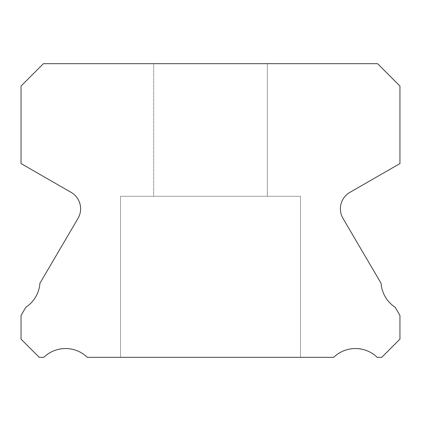 <?xml version="1.0" encoding="UTF-8"?>
<svg xmlns="http://www.w3.org/2000/svg" width="421" height="421" viewBox="0 0 421 421"><rect width="100%" height="100%" fill="white"/><g stroke="black" fill="none" stroke-linecap="round" stroke-linejoin="round"><path stroke-width="0.32" stroke-dasharray="2.1 1.58" d="M267.335 63.676L267.335 196.291L153.665 196.291L267.335 196.291L153.665 196.291L267.335 196.291L153.665 196.291L267.335 196.291L153.665 196.291L267.335 196.291L153.665 196.291L267.335 196.291L153.665 196.291L267.335 196.291L153.665 196.291L267.335 196.291L153.665 196.291L267.335 196.291L153.665 196.291L267.335 196.291L153.665 196.291L267.335 196.291L153.665 196.291L267.335 196.291L153.665 196.291L267.335 196.291L153.665 196.291L267.335 196.291L153.665 196.291L267.335 196.291L153.665 196.291L267.335 196.291L153.665 196.291L267.335 196.291L153.665 196.291L267.335 196.291L153.665 196.291L267.335 196.291L153.665 196.291L267.335 196.291L153.665 196.291L267.335 196.291L267.335 63.676L153.665 63.676L153.665 196.291L153.665 63.676L153.665 196.291L153.665 63.676L153.665 196.291L153.665 63.676L153.665 196.291L153.665 63.676L153.665 196.291L153.665 63.676L153.665 196.291L153.665 63.676L153.665 196.291L153.665 63.676L153.665 196.291L153.665 63.676L153.665 196.291L153.665 63.676L153.665 196.291L153.665 63.676L267.335 63.676L153.665 63.676L267.335 63.676L267.335 196.291L267.335 63.676L153.665 63.676L267.335 63.676L153.665 63.676L267.335 63.676L267.335 196.291L267.335 63.676L153.665 63.676L267.335 63.676L153.665 63.676L267.335 63.676L267.335 196.291L267.335 63.676L153.665 63.676L267.335 63.676L153.665 63.676L267.335 63.676L267.335 196.291L267.335 63.676L153.665 63.676L267.335 63.676L153.665 63.676L267.335 63.676L267.335 196.291L267.335 63.676L153.665 63.676L267.335 63.676L153.665 63.676L267.335 63.676L267.335 196.291L267.335 63.676L153.665 63.676L267.335 63.676L153.665 63.676L267.335 63.676L267.335 196.291L267.335 63.676L153.665 63.676L267.335 63.676L153.665 63.676L267.335 63.676L267.335 196.291L267.335 63.676L153.665 63.676L267.335 63.676L153.665 63.676L267.335 63.676L267.335 196.291L267.335 63.676L153.665 63.676L267.335 63.676M300.489 196.291L300.489 357.324L120.511 357.324L300.489 357.324L120.511 357.324L300.489 357.324L120.511 357.324L300.489 357.324L120.511 357.324L300.489 357.324L120.511 357.324L300.489 357.324L120.511 357.324L300.489 357.324L120.511 357.324L300.489 357.324L120.511 357.324L300.489 357.324L120.511 357.324L300.489 357.324L120.511 357.324L300.489 357.324L120.511 357.324L300.489 357.324L120.511 357.324L300.489 357.324L120.511 357.324L300.489 357.324L120.511 357.324L300.489 357.324L120.511 357.324L300.489 357.324L120.511 357.324L300.489 357.324L120.511 357.324L300.489 357.324L120.511 357.324L300.489 357.324L120.511 357.324L300.489 357.324L120.511 357.324L300.489 357.324L300.489 196.291L300.489 357.324L300.489 196.291L300.489 357.324L300.489 196.291L300.489 357.324L300.489 196.291L300.489 357.324L300.489 196.291L300.489 357.324L300.489 196.291L300.489 357.324L300.489 196.291L300.489 357.324L300.489 196.291L300.489 357.324L300.489 196.291L300.489 357.324L300.489 196.291L120.511 196.291L120.511 357.324L120.511 196.291L300.489 196.291L120.511 196.291L300.489 196.291L120.511 196.291L120.511 357.324L120.511 196.291L300.489 196.291L120.511 196.291L300.489 196.291L120.511 196.291L120.511 357.324L120.511 196.291L300.489 196.291L120.511 196.291L300.489 196.291L120.511 196.291L120.511 357.324L120.511 196.291L300.489 196.291L120.511 196.291L300.489 196.291L120.511 196.291L120.511 357.324L120.511 196.291L300.489 196.291L120.511 196.291L300.489 196.291L120.511 196.291L120.511 357.324L120.511 196.291L300.489 196.291L120.511 196.291L300.489 196.291L120.511 196.291L120.511 357.324L120.511 196.291L300.489 196.291L120.511 196.291L300.489 196.291L120.511 196.291L120.511 357.324L120.511 196.291L300.489 196.291L120.511 196.291L300.489 196.291L120.511 196.291L120.511 357.324L120.511 196.291L300.489 196.291L120.511 196.291L300.489 196.291L120.511 196.291L120.511 357.324L120.511 196.291L300.489 196.291M340.389 208.795A18.945 18.945 0 0 0 342.994 218.383L381.084 283.301A31.259 31.259 0 0 0 395.124 307.23L399.95 315.455L399.95 339.137L381.763 357.324L377.163 357.324A31.259 31.259 0 0 0 333.695 357.324L87.305 357.324A31.259 31.259 0 0 0 43.837 357.324L39.237 357.324L21.05 339.137L21.05 315.455L25.876 307.23A31.259 31.259 0 0 0 39.916 283.301L78.006 218.383A18.945 18.945 0 0 0 71.138 192.386L21.05 163.574L21.05 86.031L43.405 63.676L377.595 63.676L399.95 86.031L399.95 163.574L349.862 192.386A18.945 18.945 0 0 0 340.389 208.795"/><path stroke-width="0.63" d="M342.994 218.383A18.945 18.945 0 0 1 349.862 192.386L399.95 163.574L399.95 86.031L377.595 63.676L43.405 63.676L21.05 86.031L21.05 163.574L71.138 192.386A18.945 18.945 0 0 1 78.006 218.383L39.916 283.301A31.259 31.259 0 0 1 25.876 307.23L21.05 315.455L21.05 339.137L39.237 357.324L43.837 357.324A31.259 31.259 0 0 1 87.305 357.324L333.695 357.324A31.259 31.259 0 0 1 377.163 357.324L381.763 357.324L399.95 339.137L399.95 315.455L395.124 307.23A31.259 31.259 0 0 1 381.084 283.301L342.994 218.383"/></g></svg>
